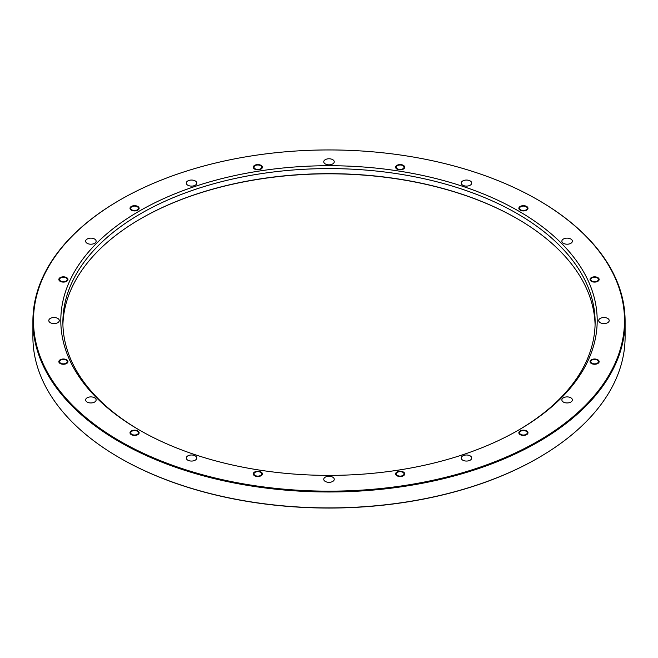 <?xml version="1.0" encoding="UTF-8"?>
<svg xmlns="http://www.w3.org/2000/svg" width="658" height="658" viewBox="0 0 658 658"><rect width="100%" height="100%" fill="white"/><g stroke="black" fill="none" stroke-linecap="round" stroke-linejoin="round"><path stroke-width="0.99" d="M397.448 475.454A3.841 2.221 0 0 0 401.635 475.94A3.841 2.221 0 0 0 404.012 473.892A3.841 2.221 0 0 0 400.163 471.671A3.841 2.221 0 0 0 396.322 473.892A3.841 2.221 0 0 0 396.453 474.459A3.841 2.221 0 0 0 397.448 475.454M255.115 475.454A3.841 2.221 0 0 0 259.31 475.94A3.841 2.221 0 0 0 261.678 473.892A3.841 2.221 0 0 0 258.339 471.687A3.841 2.221 0 0 0 254.12 473.316A3.841 2.221 0 0 0 253.988 473.892A3.841 2.221 0 0 0 255.115 475.454M131.855 434.37A3.841 2.221 0 0 0 136.042 434.856A3.841 2.221 0 0 0 138.419 432.8A3.841 2.221 0 0 0 136.042 430.751A3.841 2.221 0 0 0 131.855 431.237A3.841 2.221 0 0 0 130.728 432.8A3.841 2.221 0 0 0 131.855 434.37M60.692 363.208A3.841 2.221 0 0 0 64.879 363.685A3.841 2.221 0 0 0 67.256 361.637A3.841 2.221 0 0 0 62.411 359.498A3.841 2.221 0 0 0 59.565 361.637A3.841 2.221 0 0 0 60.692 363.208M60.692 281.032A3.841 2.221 0 0 0 64.879 281.517A3.841 2.221 0 0 0 67.256 279.461A3.841 2.221 0 0 0 64.402 277.322A3.841 2.221 0 0 0 59.565 279.461A3.841 2.221 0 0 0 60.692 281.032M131.855 209.869A3.841 2.221 0 0 0 136.042 210.346A3.841 2.221 0 0 0 138.419 208.298A3.841 2.221 0 0 0 137.292 206.727A3.841 2.221 0 0 0 133.105 206.25A3.841 2.221 0 0 0 130.728 208.298A3.841 2.221 0 0 0 131.855 209.869M255.115 168.785A3.841 2.221 0 0 0 259.31 169.262A3.841 2.221 0 0 0 261.678 167.214A3.841 2.221 0 0 0 261.547 166.638A3.841 2.221 0 0 0 257.336 165.01A3.841 2.221 0 0 0 253.988 167.214A3.841 2.221 0 0 0 255.115 168.785M397.448 168.785A3.841 2.221 0 0 0 403.88 167.79A3.841 2.221 0 0 0 404.012 167.214A3.841 2.221 0 0 0 400.163 164.993A3.841 2.221 0 0 0 396.322 167.214A3.841 2.221 0 0 0 397.448 168.785M520.708 209.869A3.841 2.221 0 0 0 526.145 209.869A3.841 2.221 0 0 0 527.272 208.298A3.841 2.221 0 0 0 523.423 206.077A3.841 2.221 0 0 0 519.581 208.298A3.841 2.221 0 0 0 520.708 209.869M591.871 281.032A3.841 2.221 0 0 0 595.589 281.608A3.841 2.221 0 0 0 598.435 279.461A3.841 2.221 0 0 0 594.593 277.248A3.841 2.221 0 0 0 590.744 279.461A3.841 2.221 0 0 0 591.871 281.032M591.871 363.208A3.841 2.221 0 0 0 593.598 363.784A3.841 2.221 0 0 0 598.435 361.637A3.841 2.221 0 0 0 594.593 359.416A3.841 2.221 0 0 0 590.744 361.637A3.841 2.221 0 0 0 591.871 363.208M563.413 243.32A5.248 3.027 0 0 0 569.129 243.978A5.248 3.027 0 0 0 572.37 241.173A5.248 3.027 0 0 0 567.122 238.147A5.248 3.027 0 0 0 561.874 241.173A5.248 3.027 0 0 0 562.055 241.963A5.248 3.027 0 0 0 563.413 243.32M600.252 322.691A5.248 3.027 0 0 0 605.969 323.349A5.248 3.027 0 0 0 609.209 320.553A5.248 3.027 0 0 0 604.644 317.551A5.248 3.027 0 0 0 598.895 319.763A5.248 3.027 0 0 0 598.714 320.553A5.248 3.027 0 0 0 600.252 322.691M563.413 402.071A5.248 3.027 0 0 0 569.129 402.721A5.248 3.027 0 0 0 572.37 399.924A5.248 3.027 0 0 0 569.129 397.128A5.248 3.027 0 0 0 563.413 397.786A5.248 3.027 0 0 0 561.874 399.924A5.248 3.027 0 0 0 563.413 402.071M462.771 460.172A5.248 3.027 0 0 0 468.488 460.83A5.248 3.027 0 0 0 471.728 458.034A5.248 3.027 0 0 0 465.124 455.106A5.248 3.027 0 0 0 461.233 458.034A5.248 3.027 0 0 0 462.771 460.172M325.291 481.442A5.248 3.027 0 0 0 331.007 482.1A5.248 3.027 0 0 0 334.248 479.295A5.248 3.027 0 0 0 330.357 476.367A5.248 3.027 0 0 0 323.752 479.295A5.248 3.027 0 0 0 325.291 481.442M187.81 460.172A5.248 3.027 0 0 0 193.526 460.83A5.248 3.027 0 0 0 196.767 458.034A5.248 3.027 0 0 0 195.229 455.887A5.248 3.027 0 0 0 189.512 455.229A5.248 3.027 0 0 0 186.272 458.034A5.248 3.027 0 0 0 187.81 460.172M87.169 402.071A5.248 3.027 0 0 0 92.885 402.721A5.248 3.027 0 0 0 96.126 399.924A5.248 3.027 0 0 0 95.945 399.143A5.248 3.027 0 0 0 90.195 396.922A5.248 3.027 0 0 0 85.63 399.924A5.248 3.027 0 0 0 87.169 402.071M50.329 322.691A5.248 3.027 0 0 0 59.105 321.334A5.248 3.027 0 0 0 59.286 320.553A5.248 3.027 0 0 0 54.038 317.518A5.248 3.027 0 0 0 48.791 320.553A5.248 3.027 0 0 0 50.329 322.691M87.169 243.32A5.248 3.027 0 0 0 94.588 243.32A5.248 3.027 0 0 0 96.126 241.173A5.248 3.027 0 0 0 90.878 238.147A5.248 3.027 0 0 0 85.63 241.173A5.248 3.027 0 0 0 87.169 243.32M187.81 185.211A5.248 3.027 0 0 0 192.876 186A5.248 3.027 0 0 0 196.767 183.072A5.248 3.027 0 0 0 191.519 180.045A5.248 3.027 0 0 0 186.272 183.072A5.248 3.027 0 0 0 187.81 185.211M325.291 163.949A5.248 3.027 0 0 0 327.643 164.73A5.248 3.027 0 0 0 334.248 161.802A5.248 3.027 0 0 0 329 158.775A5.248 3.027 0 0 0 323.752 161.802A5.248 3.027 0 0 0 325.291 163.949M520.708 434.37A3.841 2.221 0 0 0 524.895 434.856A3.841 2.221 0 0 0 527.272 432.8A3.841 2.221 0 0 0 523.423 430.587A3.841 2.221 0 0 0 519.581 432.8A3.841 2.221 0 0 0 520.708 434.37M462.771 185.211A5.248 3.027 0 0 0 468.488 185.869A5.248 3.027 0 0 0 471.728 183.072A5.248 3.027 0 0 0 466.481 180.045A5.248 3.027 0 0 0 461.233 183.072A5.248 3.027 0 0 0 462.771 185.211M120.044 441.189A295.508 170.611 0 0 0 537.956 441.189A295.508 170.611 0 0 0 537.956 199.917A295.508 170.611 0 0 0 120.044 199.917A295.508 170.611 0 0 0 120.044 441.189M139.364 430.036A268.193 154.836 180 0 1 139.356 430.036A268.193 154.836 180 0 1 139.364 211.062A268.193 154.836 180 0 1 518.636 211.062A268.193 154.836 180 0 1 518.644 430.036A268.193 154.836 180 0 1 139.364 430.036M538.17 457.968A295.508 170.611 180 0 1 537.956 458.083A295.508 170.611 180 0 1 120.044 458.083A295.508 170.611 180 0 1 119.83 457.968M32.9 321.03L32.9 336.97A296.1 170.948 0 0 0 119.624 457.845L119.624 457.845A296.1 170.948 0 0 0 538.376 457.845A296.1 170.948 0 0 0 625.1 336.97L625.1 321.03A296.1 170.948 180 0 1 442.316 478.975A296.1 170.948 180 0 1 119.624 441.913A296.1 170.948 180 0 1 32.9 321.03A296.1 170.948 180 0 1 119.624 200.155A296.1 170.948 180 0 1 119.83 200.032M538.17 200.032A296.1 170.948 180 0 1 538.376 200.155A296.1 170.948 180 0 1 625.1 321.03M62.913 324.772A266.12 153.643 180 0 1 140.82 218.67A266.12 153.643 180 0 1 517.18 218.67A266.12 153.643 180 0 1 595.087 324.772M517.904 430.455A266.12 153.643 0 0 0 595.12 322.239A266.12 153.643 0 0 0 329 168.596A266.12 153.643 0 0 0 62.88 322.239A266.12 153.643 0 0 0 140.096 430.455M517.385 218.793A266.712 153.988 0 0 0 140.615 218.793M520.198 434.667A4.565 2.632 0 0 0 527.831 433.482A4.565 2.632 0 0 0 522.246 430.258A4.565 2.632 0 0 0 520.198 434.667M396.939 475.75A4.565 2.632 0 0 0 404.571 474.574A4.565 2.632 0 0 0 398.987 471.342A4.565 2.632 0 0 0 396.939 475.75M254.613 475.75A4.565 2.632 0 0 0 262.238 474.574A4.565 2.632 0 0 0 256.653 471.342A4.565 2.632 0 0 0 254.613 475.75M131.345 434.667A4.565 2.632 0 0 0 138.978 433.482A4.565 2.632 0 0 0 133.393 430.258A4.565 2.632 0 0 0 131.345 434.667M60.182 363.504A4.565 2.632 0 0 0 67.815 362.319A4.565 2.632 0 0 0 62.23 359.095A4.565 2.632 0 0 0 60.182 363.504M60.182 281.328A4.565 2.632 0 0 0 67.815 280.144A4.565 2.632 0 0 0 62.23 276.919A4.565 2.632 0 0 0 60.182 281.328M131.345 210.165A4.565 2.632 0 0 0 138.978 208.981A4.565 2.632 0 0 0 133.393 205.757A4.565 2.632 0 0 0 131.345 210.165M254.613 169.073A4.565 2.632 0 0 0 262.238 167.897A4.565 2.632 0 0 0 256.653 164.673A4.565 2.632 0 0 0 254.613 169.073M396.939 169.073A4.565 2.632 0 0 0 404.571 167.897A4.565 2.632 0 0 0 398.987 164.673A4.565 2.632 0 0 0 396.939 169.073M520.198 210.165A4.565 2.632 0 0 0 527.831 208.981A4.565 2.632 0 0 0 522.246 205.757A4.565 2.632 0 0 0 520.198 210.165M591.369 281.328A4.565 2.632 0 0 0 599.002 280.144A4.565 2.632 0 0 0 593.409 276.919A4.565 2.632 0 0 0 591.369 281.328M597.818 359.778A4.565 2.632 180 0 1 595.77 364.178A4.565 2.632 180 0 1 590.185 360.954A4.565 2.632 180 0 1 597.818 359.778M537.956 458.083L538.376 457.845M120.044 458.083L119.624 457.845M120.044 199.917L119.624 200.155M537.956 199.917L538.376 200.155"/></g></svg>
